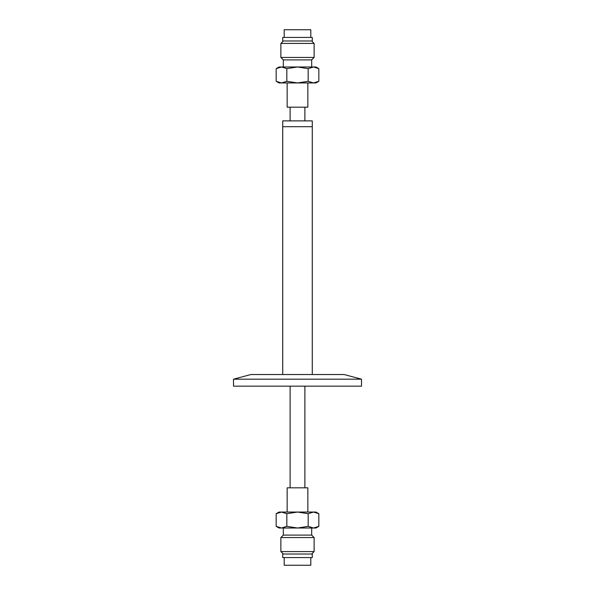 <?xml version="1.0" encoding="UTF-8"?>
<svg xmlns="http://www.w3.org/2000/svg" width="595" height="595" viewBox="0 0 595 595"><rect width="100%" height="100%" fill="white"/><g stroke="black" fill="none" stroke-linecap="round" stroke-linejoin="round"><path stroke-width="0.89" d="M282.722 374.523L282.722 126.698L312.278 126.698L312.278 120.882L282.722 120.882L282.722 126.698L312.278 126.698L312.278 374.523M233.508 379.179L361.492 379.179L361.492 386.162L233.508 386.162L233.508 379.179L250.874 374.523L344.126 374.523L361.492 379.179M284.202 557.567L284.202 565.25L310.798 565.25L310.798 557.567M282.722 557.567L312.278 557.567L312.278 554.019L282.722 554.019L282.722 557.567M287.154 512.057L287.154 487.818L307.846 487.818L307.846 512.057M310.798 37.433L310.798 29.75L284.202 29.75L284.202 37.433M284.7 37.433L282.722 37.433L282.722 40.981L312.278 40.981L312.278 37.433L284.7 37.433M307.846 82.943L307.846 107.182L287.154 107.182L287.154 82.943M314.123 43.42L280.877 43.42L280.877 57.455L314.123 57.455L314.123 43.42L311.683 40.981M314.123 57.455L311.683 59.894L283.317 59.894L280.877 57.455M276.169 81.299L281.502 82.943L279.033 82.943L276.169 81.299L276.169 68.633L281.502 66.99L297.5 66.99L286.835 68.633L286.835 81.299L297.5 82.943L281.502 82.943L286.835 81.299M297.5 82.943L308.165 81.299L313.498 82.943L297.5 82.943M318.831 81.299L315.967 82.943L313.498 82.943L318.831 81.299L318.831 68.633L313.498 66.99L308.165 68.633L308.165 81.299M308.165 68.633L297.5 66.99L315.967 66.99L318.831 68.633M286.835 68.633L281.502 66.99L279.033 66.99L276.169 68.633M280.877 551.58L314.123 551.58L314.123 537.545L280.877 537.545L280.877 551.58L283.317 554.019M280.877 537.545L283.317 535.106L311.683 535.106L314.123 537.545M318.831 513.701L313.498 512.057L315.967 512.057L318.831 513.701L318.831 526.367L313.498 528.01L297.5 528.01L308.165 526.367L308.165 513.701L297.5 512.057L313.498 512.057L308.165 513.701M297.5 512.057L286.835 513.701L281.502 512.057L297.5 512.057M276.169 513.701L279.033 512.057L281.502 512.057L276.169 513.701L276.169 526.367L281.502 528.01L286.835 526.367L286.835 513.701M308.165 526.367L313.498 528.01L315.967 528.01L318.831 526.367M286.835 526.367L297.5 528.01L279.033 528.01L276.169 526.367M304.885 487.818L304.885 386.162M304.885 120.882L304.885 107.182M290.115 487.818L290.115 386.162M290.115 120.882L290.115 107.182M283.317 40.981L280.877 43.42M283.317 59.894L283.317 66.99M311.683 59.894L311.683 66.99M311.683 554.019L314.123 551.58M311.683 535.106L311.683 528.01M283.317 535.106L283.317 528.01"/></g></svg>
